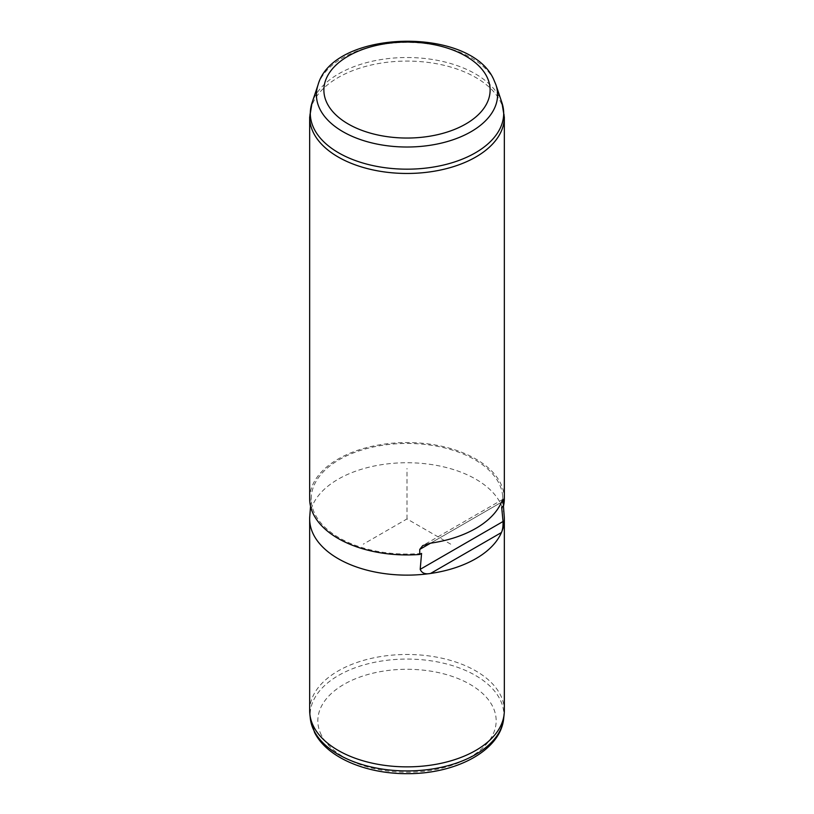 <?xml version="1.0" encoding="UTF-8"?>
<svg xmlns="http://www.w3.org/2000/svg" width="814" height="814" viewBox="0 0 814 814"><rect width="100%" height="100%" fill="white"/><g stroke="black" fill="none" stroke-linecap="round" stroke-linejoin="round"><path stroke-width="0.61" stroke-dasharray="4.07 3.05" d="M309.666 710.673A97.334 56.197 180 0 1 393.162 655.046A97.334 56.197 180 0 1 500.396 694.851A97.334 56.197 180 0 1 504.334 710.673M309.768 516.452A97.334 56.197 180 0 1 395.289 463.146A97.334 56.197 180 0 1 500.396 503.113A97.334 56.197 180 0 1 504.232 516.452M421.571 553.408A95.787 55.301 180 0 1 315.089 514.326A95.787 55.301 180 0 1 311.304 496.306A95.787 55.301 180 0 1 395.472 443.854A95.787 55.301 180 0 1 498.911 483.18A95.787 55.301 180 0 1 502.696 496.306A95.787 55.301 180 0 1 501.668 507.163M309.666 498.748A97.334 56.197 180 0 1 393.162 443.131A97.334 56.197 180 0 1 500.396 482.936A97.334 56.197 180 0 1 504.334 498.748M450.702 544.159L407 518.935L363.298 544.159M407 518.935L407 468.477M501.444 502.248L430.545 543.182L501.444 502.248M309.666 117.267A97.334 56.197 180 0 1 393.162 61.65A97.334 56.197 180 0 1 500.396 101.445A97.334 56.197 180 0 1 504.334 117.267M501.943 102.778A96.703 55.83 180 0 0 499.786 97.629A96.703 55.83 0 0 0 402.421 57.58A96.703 55.83 0 0 0 312.057 102.778M318.06 84.809A90.588 52.3 180 0 1 402.706 42.481A90.588 52.3 180 0 1 493.925 79.996A90.588 52.3 180 0 1 495.94 84.809M503.683 718.467A96.866 55.922 0 0 0 499.949 699.257A96.866 55.922 0 0 0 390.262 659.92A96.866 55.922 0 0 0 310.317 718.467M321.438 735.256A89.174 51.486 180 0 1 381.898 671.367A89.174 51.486 180 0 1 492.562 706.267A89.174 51.486 180 0 1 432.102 770.166A89.174 51.486 180 0 1 321.438 735.256M311.304 496.306L310.541 506.267M502.696 496.306L503.449 506.145M503.042 499.236L422.751 545.594"/><path stroke-width="1.22" d="M503.449 506.145L504.232 516.452A97.334 56.197 180 0 1 504.334 518.935L504.334 710.673A97.334 56.197 180 0 1 504.141 714.153A97.334 56.197 180 0 1 417.857 766.513A97.334 56.197 180 0 1 313.604 726.495A97.334 56.197 180 0 1 309.859 714.153A97.334 56.197 180 0 1 309.666 710.673L309.666 518.935A97.334 56.197 180 0 1 309.768 516.452L310.541 506.267M504.334 518.935A97.334 56.197 180 0 1 501.444 532.529A97.334 56.197 180 0 1 430.545 573.463A97.334 56.197 180 0 1 313.604 534.757A97.334 56.197 180 0 1 309.666 518.935M420.197 569.342L421.571 553.408L419.749 554.456A97.334 56.197 180 0 1 313.604 514.57A97.334 56.197 180 0 1 309.666 498.748L309.666 117.267A97.334 56.197 180 0 0 313.604 133.089A97.334 56.197 180 0 0 420.838 172.894A97.334 56.197 180 0 0 504.334 117.267L504.334 498.748A97.334 56.197 180 0 1 503.49 506.115L501.668 507.163L503.042 521.509L420.197 569.342C421.805 573.148 425.254 574.521 430.545 573.463L501.444 532.529C502.655 529.843 503.184 526.17 503.042 521.509M503.49 506.115L503.042 499.236L501.444 502.248A97.334 56.197 180 0 1 430.545 543.182L419.749 549.419L422.751 545.594L430.545 543.182M419.749 549.419L419.749 554.456M503.49 501.068L501.444 502.248M318.06 84.809C333.272 29.396 470.156 26.048 493.65 79.345L495.94 84.809A90.588 52.3 180 0 1 428.357 145.543A90.588 52.3 180 0 1 320.075 109.442A90.588 52.3 180 0 1 318.06 84.809L312.057 102.778A96.703 55.83 0 0 0 314.214 129.07A96.703 55.83 180 0 0 429.802 167.603A96.703 55.83 180 0 0 501.943 102.778L504.334 117.267M486.762 76.536A83.12 47.995 180 0 1 430.403 136.101A83.12 47.995 180 0 1 327.238 103.561A83.12 47.995 180 0 1 383.598 43.997A83.12 47.995 180 0 1 486.762 76.536M503.683 718.467C500.6 750.742 455.769 773.87 407.651 773.666C366.544 774.022 327.075 757.742 314.55 732.447L310.317 718.467A96.866 55.922 0 0 0 314.051 730.748A96.866 55.922 0 0 0 417.806 770.583A96.866 55.922 0 0 0 503.683 718.467L504.141 714.153M312.057 102.778L309.666 117.267M495.94 84.809L501.943 102.778M310.317 718.467L309.859 714.153"/></g></svg>
